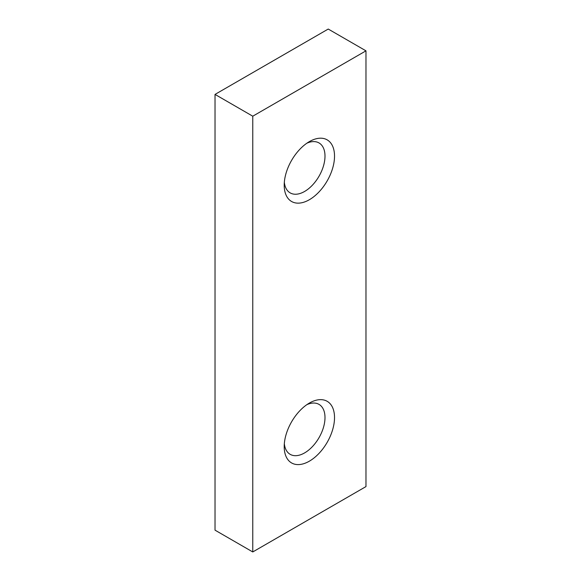 <?xml version="1.0" encoding="UTF-8"?>
<svg xmlns="http://www.w3.org/2000/svg" width="581" height="581" viewBox="0 0 581 581"><rect width="100%" height="100%" fill="white"/><g stroke="black" fill="none" stroke-linecap="round" stroke-linejoin="round"><path stroke-width="0.87" d="M306.862 404.659A28.839 16.653 -60 0 1 319.02 404.391A28.839 16.653 -60 0 1 324.997 417.594A28.839 16.653 -60 0 1 312.404 446.615A28.839 16.653 -60 0 1 290.18 454.342A28.839 16.653 -60 0 1 284.334 443.673M284.211 446.644A35.579 20.538 -60 0 1 309.368 403.069A35.579 20.538 -60 0 1 334.525 417.594A35.579 20.538 -60 0 1 309.368 461.169A35.579 20.538 -60 0 1 284.211 446.644M306.862 143.209A28.839 16.653 -60 0 1 319.02 142.941A28.839 16.653 -60 0 1 324.997 156.144A28.839 16.653 -60 0 1 312.404 185.165A28.839 16.653 -60 0 1 290.18 192.892A28.839 16.653 -60 0 1 284.334 182.223M284.211 185.194A35.579 20.538 -60 0 1 309.368 141.619A35.579 20.538 -60 0 1 334.525 156.144A35.579 20.538 -60 0 1 309.368 199.719A35.579 20.538 -60 0 1 284.211 185.194M215.028 94.412L252.764 116.2L365.972 50.837L328.236 29.05L215.028 94.412L215.028 530.162L252.764 551.95L365.972 486.587L365.972 50.837M252.764 116.2L252.764 551.95"/></g></svg>
